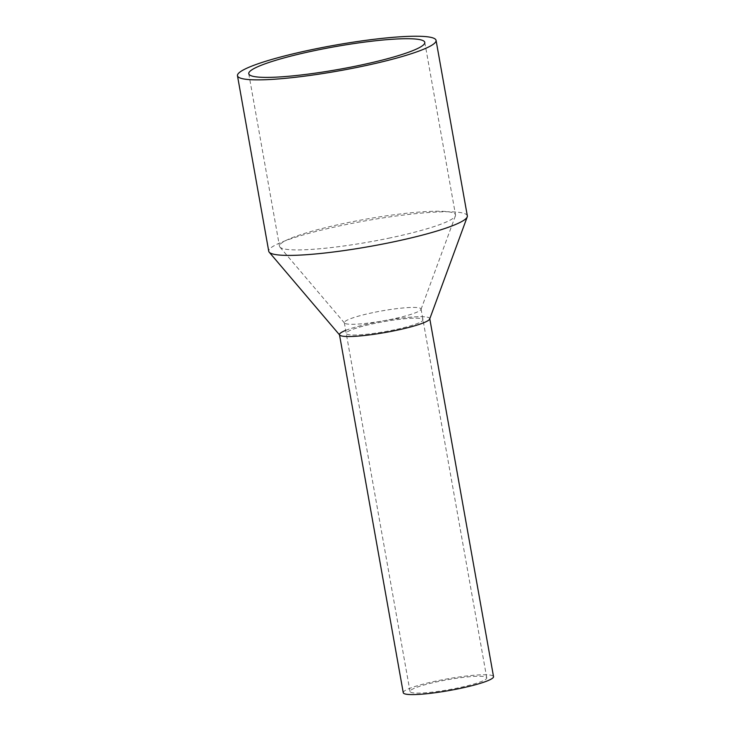 <?xml version="1.0" encoding="UTF-8"?>
<svg xmlns="http://www.w3.org/2000/svg" width="731" height="731" viewBox="0 0 731 731"><rect width="100%" height="100%" fill="white"/><g stroke="black" fill="none" stroke-linecap="round" stroke-linejoin="round"><path stroke-width="0.55" stroke-dasharray="3.65 2.74" d="M403.256 692.714A45.843 5.903 169.9 0 1 436.654 680.945A45.843 5.903 169.9 0 1 493.526 676.641M345.699 330.375A45.843 5.903 169.9 0 1 372.874 322.874A45.843 5.903 169.9 0 1 429.746 318.561L429.782 318.78M458.364 687.853A38.971 5.016 169.9 0 1 410.027 691.508A38.971 5.016 169.9 0 1 438.417 681.502A38.971 5.016 169.9 0 1 486.755 677.847A38.971 5.016 169.9 0 1 458.364 687.853M394.585 329.782A38.971 5.016 169.9 0 1 346.247 333.437A38.971 5.016 169.9 0 1 374.637 323.431A38.971 5.016 169.9 0 1 422.975 319.767A38.971 5.016 169.9 0 1 394.585 329.782A38.971 5.016 169.9 0 1 346.247 333.437A38.971 5.016 169.9 0 1 374.637 323.431A38.971 5.016 169.9 0 1 422.975 319.767A38.971 5.016 169.9 0 1 394.585 329.782M429.691 319.027A45.843 5.903 -10.1 0 0 372.874 322.874A45.843 5.903 -10.1 0 0 339.677 335.054M467.337 215.883A100.86 12.994 -10.1 0 0 342.218 225.358A100.86 12.994 -10.1 0 0 268.743 251.263M390.391 237.858A89.401 11.513 169.9 0 1 279.891 247.06A89.401 11.513 169.9 0 1 279.489 246.256A89.401 11.513 169.9 0 1 344.621 223.293A89.401 11.513 169.9 0 1 455.514 214.896A89.401 11.513 169.9 0 1 455.422 215.791A89.401 11.513 169.9 0 1 390.391 237.858M372.719 312.676A38.971 5.016 -10.1 0 0 344.328 322.691A38.971 5.016 -10.1 0 0 344.502 323.038A38.971 5.016 -10.1 0 0 392.666 319.027A38.971 5.016 -10.1 0 0 421.019 309.414A38.971 5.016 -10.1 0 0 421.056 309.021A38.971 5.016 -10.1 0 0 372.719 312.676M344.328 322.691L410.027 691.508M421.056 309.021L486.755 677.847M248.759 73.73L279.489 246.256M424.784 42.371L455.514 214.896M344.502 323.038L279.891 247.06M421.019 309.414L455.422 215.791"/><path stroke-width="1.1" d="M429.782 318.78L493.526 676.641A45.843 5.903 169.9 0 1 460.128 688.41A45.843 5.903 169.9 0 1 403.256 692.714L339.513 334.862M429.746 318.561A45.843 5.903 169.9 0 1 396.339 330.339A45.843 5.903 169.9 0 1 339.476 334.643A45.843 5.903 169.9 0 1 345.699 330.375M237.474 75.741L268.743 251.263A100.86 12.994 -10.1 0 0 269.191 252.168L339.677 335.054A45.843 5.903 -10.1 0 0 396.339 330.339A45.843 5.903 -10.1 0 0 429.691 319.027L467.228 216.897A100.86 12.994 -10.1 0 0 467.337 215.883L436.069 40.36A100.86 12.994 169.9 0 1 362.585 66.265A100.86 12.994 169.9 0 1 237.474 75.741A100.86 12.994 169.9 0 1 310.949 49.836A100.86 12.994 169.9 0 1 436.069 40.36M269.191 252.168A100.86 12.994 -10.1 0 0 393.854 241.797A100.86 12.994 -10.1 0 0 467.228 216.897M359.652 65.333A89.401 11.513 169.9 0 1 248.759 73.73A89.401 11.513 169.9 0 1 313.891 50.768A89.401 11.513 169.9 0 1 424.784 42.371A89.401 11.513 169.9 0 1 359.652 65.333"/></g></svg>
